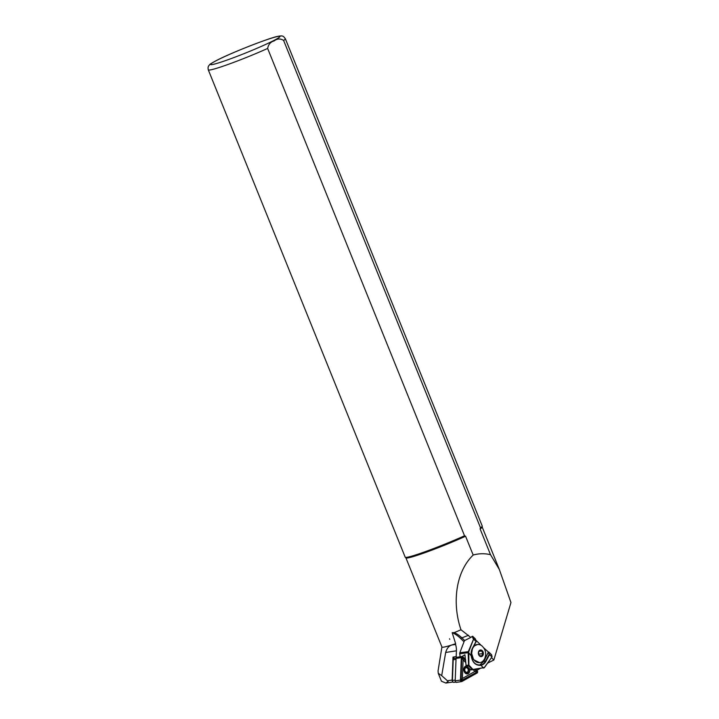 <?xml version="1.0" encoding="UTF-8"?>
<svg xmlns="http://www.w3.org/2000/svg" width="719" height="719" viewBox="0 0 719 719"><rect width="100%" height="100%" fill="white"/><g stroke="black" fill="none" stroke-linecap="round" stroke-linejoin="round"><path stroke-width="1.08" d="M470.352 669.838L466.397 665.974A3.99 2.957 81.3 0 0 463.809 669.749A3.99 2.957 81.3 0 0 466.64 673.883A3.99 2.957 81.3 0 0 469.651 669.146M466.361 666.926A3.155 2.337 -98.7 0 1 468.599 670.081A3.155 2.337 -98.7 0 1 466.721 673.164A3.155 2.337 -98.7 0 1 466.128 673.155A3.155 2.337 -98.7 0 1 463.89 670A3.155 2.337 -98.7 0 1 465.759 666.917A3.155 2.337 -98.7 0 1 466.361 666.926M474.567 669.416L476.634 671.447L476.607 672.283L461.05 680.731L461.742 657.759L462.308 657.445L465.696 660.752M475.286 669.308L477.039 671.016A0.998 0.737 -98.7 0 1 476.967 672.723L461.787 681.19A0.998 0.737 -98.7 0 1 460.699 680.129L461.562 657.66A0.998 0.737 -98.7 0 1 462.703 657.022L465.624 659.862M475.627 669.254L477.173 670.755A1.33 0.989 -98.7 0 1 477.083 673.029L461.904 681.495A1.33 0.989 -98.7 0 1 460.457 680.084L461.31 657.615A1.33 0.989 -98.7 0 1 462.838 656.762L465.588 659.44M456.646 682.304A1.33 0.989 -98.7 0 1 455.199 680.884L456.062 658.424A1.33 0.989 -98.7 0 1 457.104 657.301M473.03 669.65L474.891 671.474L462.389 678.448L463.099 659.943L465.84 662.63M461.949 657.31L463.099 659.943M476.877 671.906L474.891 671.474M461.05 680.731L462.389 678.448M441.924 646.983L438.069 670.872L438.257 673.299L441.457 681.226L445.888 683.05L448.162 681.441L441.691 675.635L445.672 652.466C447.029 647.927 449.303 645.401 452.494 644.88L455.567 644.485L455.639 643.721L452.188 632.657A35.734 26.468 -98.7 0 1 460.555 638.391L464.025 641.788M455.567 644.485A14.128 10.461 -98.7 0 1 456.412 650.812L456.188 656.591L453.015 657.085L452.134 680.048A1.663 1.231 81.3 0 0 452.619 681.495M491.598 657.786L493.863 659.997L510.957 602.549L499.337 569.484L490.511 554.664L480.112 528.923L480.49 527.737L283.601 40.417C280.311 38.377 277.174 38.538 274.191 40.902C270.632 41.828 268.448 44.344 267.639 48.443L464.537 535.772L465.579 536.239L473.174 555.041C454.57 573.115 452.53 605.326 460.987 629.772L470.783 637.447L464.474 640.62L459.827 652.726L468.294 651.675A1.663 1.249 82.9 0 0 468.186 652.699L468.554 665.156M483.833 660.06L484.633 658.73C486.61 653.904 485.765 649.67 482.081 646.021A9.14 6.884 82.9 0 0 477.506 644.512A9.14 6.884 82.9 0 0 472.751 648.241A9.14 6.884 82.9 0 0 472.877 658.101A9.14 6.884 82.9 0 0 479.762 662.648A9.14 6.884 82.9 0 0 483.833 660.06A9.14 6.884 82.9 0 0 484.516 658.919M479.6 662.666L473.596 659.691L471.305 652.403M473.803 646.021L474.549 645.491M473.147 669.632L470.72 669.937L466.065 665.39L464.914 654.739L462.11 656.483L460.16 656.726L459.72 653.76A1.663 1.249 -97.1 0 1 459.827 652.726M479.537 655.647L481.712 655.944L482.862 653.616L481.838 651.001L479.654 650.704L478.647 651.926M482.835 655.081A3.047 2.292 82.9 0 0 482.215 650.965A3.047 2.292 82.9 0 0 479.088 651.216A3.047 2.292 82.9 0 0 478.917 651.522A3.047 2.292 82.9 0 0 479.654 655.755A3.047 2.292 82.9 0 0 482.835 655.081M454.228 682.25A1.663 1.231 -98.7 0 1 452.422 680.48L453.204 659.79A1.663 1.231 -98.7 0 1 454.192 658.379L456.107 658.083M481.838 651.001L479.034 651.351M482.862 653.616L478.71 654.137M483.186 668.059L483.797 667.951A1.663 1.249 82.9 0 0 484.489 667.502L492.075 656.789L484.525 667.241A1.33 0.998 -97.1 0 1 483.968 667.6L473.138 669.641L468.914 665.138L466.065 665.381L466.739 666.234L468.68 665.992L472.167 669.389L473.282 669.407L470.226 669.632M488.39 652.052L489.154 654.38L485.523 661.129A10.39 7.819 -97.1 0 1 480.634 665.003L480.903 665.309A10.722 8.071 82.9 0 0 485.945 661.3L489.576 654.56L492.039 656.959L489.154 654.38L488.408 652.025L483.896 661.327L479.618 665.102M471.251 655.836A10.39 7.819 -97.1 0 1 472.473 648.376L471.251 655.836C472.365 662.217 475.493 665.273 480.634 665.003L480.274 665.057C475.385 665.246 472.41 662.172 471.331 655.827L471.224 655.845C472.338 662.505 475.565 665.659 480.903 665.309L483.348 667.699L473.282 669.407M468.914 665.138L468.77 653.454L468.303 653.517M472.482 648.143L476.149 641.222L475.412 638.957L472.662 636.27L472.212 636.378L473.21 638.858L476.194 641.591L472.482 648.143A10.722 8.071 82.9 0 0 471.224 655.845L468.653 652.636A1.33 0.998 -97.1 0 1 468.734 651.809L473.695 638.823L468.294 651.675L468.734 651.809M472.662 636.27L473.695 638.823L476.194 641.528M488.408 652.025L483.815 647.936M475.825 640.126L481.182 645.365M492.075 656.789L491.616 654.793L488.875 652.115M480.49 527.737A41.549 2.768 -22 0 0 482.26 526.155A41.549 2.768 -22 0 0 482.242 526.065L285.353 38.736A41.549 2.768 -22 0 1 283.601 40.417M285.353 38.736C283.448 36.534 283.601 35.186 277.84 36.363C271.467 37.217 232.776 52.065 217.39 60.045C207.108 65.609 210.64 64.081 208.744 65.753C208.025 66.741 207.881 68.116 208.303 69.869L405.201 557.189A41.549 2.768 -22 0 0 405.246 557.261A41.549 2.768 -22 0 0 464.537 535.772M470.783 637.447L472.212 636.378M460.987 629.772L454.273 632.594A35.734 26.468 -98.7 0 1 462.2 638.139L464.708 640.584M405.246 557.261L405.965 557.935A41.136 2.741 -22 0 0 427.23 551.859A41.136 2.741 -22 0 0 465.579 536.239M480.112 528.923A41.136 2.741 -22 0 0 482.206 527.135L482.26 526.155M490.511 554.664C484.543 553.315 478.764 553.441 473.174 555.041M449.546 638.796L449.761 639.335L449.546 638.796M487.725 663.08L493.863 659.997M454.273 632.594L452.188 632.657M405.929 557.899L441.942 647.037A41.136 2.741 -22 0 0 455.639 643.721M438.257 673.299L441.691 675.635M445.888 683.05L452.988 682.016M456.188 656.591L456.898 657.283M476.769 670.369L479.995 668.571M454.318 658.361L453.015 657.085M456.062 658.424L461.31 657.615M455.199 680.884L460.457 680.084M447.461 680.767L452.134 680.048M217.704 59.911A37.397 2.49 -22 0 0 224.229 61.052A37.397 2.49 -22 0 0 272.843 41.01A37.397 2.49 -22 0 0 266.318 39.869A37.397 2.49 -22 0 0 217.704 59.911M208.303 69.869A41.549 2.768 -22 0 0 228.804 64.18A41.549 2.768 -22 0 0 267.639 48.443M477.209 644.557A9.14 6.884 82.9 0 0 476.922 644.584A9.14 6.884 82.9 0 0 473.731 646.156M478.737 651.36A3.325 2.499 82.9 0 0 479.546 655.989A3.325 2.499 82.9 0 0 483.015 655.243A3.325 2.499 82.9 0 0 482.197 650.614A3.325 2.499 82.9 0 0 478.737 651.36M464.267 668.095A2.993 2.22 -98.7 0 1 465.615 667.115L468.123 668.697C468.833 670.926 468.303 672.373 466.523 673.029A2.993 2.22 -98.7 0 1 464.941 672.49M465.049 671.088A2.328 1.726 -98.7 0 1 465.553 667.96A2.328 1.726 -98.7 0 1 467.961 668.913A2.328 1.726 -98.7 0 1 467.458 672.04A2.328 1.726 -98.7 0 1 465.049 671.088M453.204 659.79L456.026 659.35M452.422 680.48L455.235 680.048M472.545 648.232L476.194 641.591L475.466 639.047M468.653 652.636L459.72 653.76M483.896 661.327L485.945 661.3M468.536 635.254L460.555 638.391M452.494 644.88L454.974 644.503M445.672 652.466L456.412 650.812M456.853 657.292L462.101 656.483M456.394 682.385L461.652 681.585M477.506 644.512L473.569 646.228M465.049 667.196L465.615 667.115M465.957 673.11L466.523 673.029M453.914 682.358L455.63 682.097M470.702 669.937L473.183 669.632M482.206 527.081L499.337 569.484"/></g></svg>
